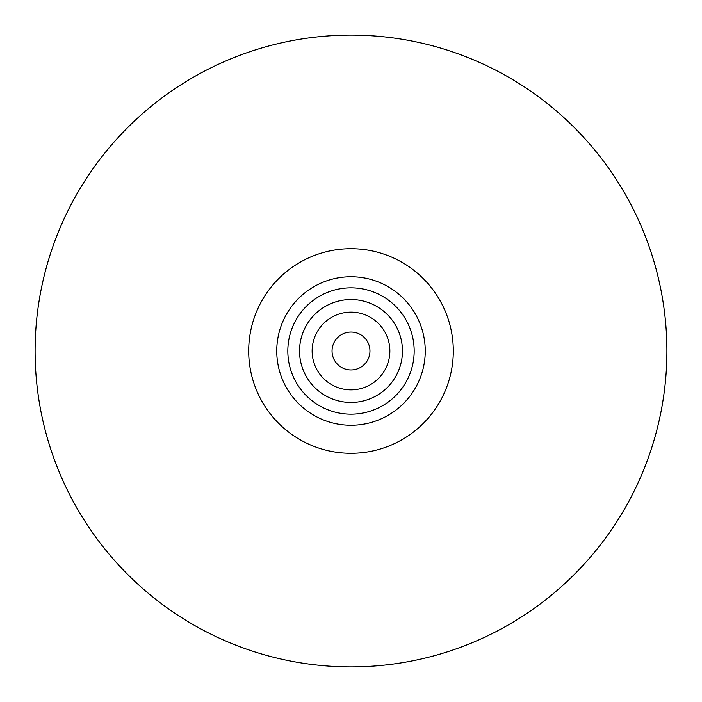 <?xml version="1.0" encoding="UTF-8"?>
<svg xmlns="http://www.w3.org/2000/svg" width="702" height="702" viewBox="0 0 702 702"><rect width="100%" height="100%" fill="white"/><g stroke="black" fill="none" stroke-linecap="round" stroke-linejoin="round"><path stroke-width="1.05" d="M351 666.9A315.9 315.9 0 0 1 77.422 193.05A315.9 315.9 0 0 1 624.578 193.05A315.9 315.9 0 0 1 351 666.9M351 414.18A63.18 63.18 0 0 1 296.288 319.41A63.18 63.18 0 0 1 405.712 319.41A63.18 63.18 0 0 1 351 414.18M351 332.046A18.954 18.954 0 0 1 369.954 351A18.954 18.954 0 0 1 351 369.954A18.954 18.954 0 0 1 332.046 351A18.954 18.954 0 0 1 351 332.046M351 402.457A51.457 51.457 0 0 1 306.432 325.272A51.457 51.457 0 0 1 395.568 325.272A51.457 51.457 0 0 1 351 402.457M351 389.864A38.864 38.864 0 0 1 317.339 331.572A38.864 38.864 0 0 1 384.661 331.572A38.864 38.864 0 0 1 351 389.864M351 453.308A102.308 102.308 0 0 1 262.399 299.851A102.308 102.308 0 0 1 439.601 299.851A102.308 102.308 0 0 1 351 453.308M351 425.254A74.254 74.254 0 0 1 286.697 313.873A74.254 74.254 0 0 1 415.303 313.873A74.254 74.254 0 0 1 351 425.254"/></g></svg>
